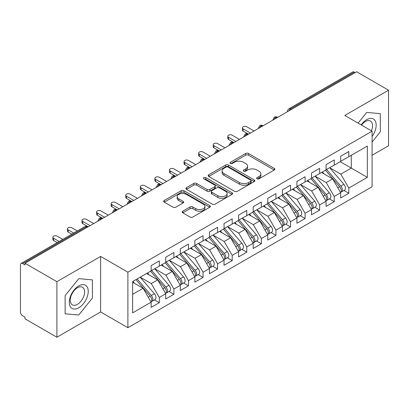 <?xml version="1.0" encoding="UTF-8"?>
<svg xmlns="http://www.w3.org/2000/svg" width="409" height="409" viewBox="0 0 409 409"><rect width="100%" height="100%" fill="white"/><g stroke="black" fill="none" stroke-linecap="round" stroke-linejoin="round"><path stroke-width="0.61" d="M257.021 178.81A1.416 0.818 0 0 0 259.025 178.81L274.229 170.032A2.025 1.171 0 0 0 274.822 169.208A2.025 1.171 0 0 0 274.229 168.38L248.473 153.508A2.025 1.171 0 0 0 245.61 153.508L230.405 162.286A1.416 0.818 0 0 0 229.991 162.869A1.416 0.818 0 0 0 230.405 163.447A1.416 0.818 0 0 0 232.409 163.447L234.377 162.307A6.478 3.737 0 0 1 243.534 162.307L245.681 163.549A6.478 3.737 0 0 1 247.578 166.192A6.478 3.737 0 0 1 245.681 168.835L243.713 169.97A1.416 0.818 0 0 0 243.299 170.548A1.416 0.818 0 0 0 243.713 171.126A1.416 0.818 0 0 0 245.717 171.126L247.685 169.991A6.478 3.737 0 0 1 256.842 169.991L258.989 171.233A6.478 3.737 0 0 1 260.886 173.876A6.478 3.737 0 0 1 258.989 176.519L257.021 177.654A1.416 0.818 0 0 0 256.607 178.232A1.416 0.818 0 0 0 257.021 178.81L257.021 177.654M182.792 211.177A2.025 1.171 0 0 0 182.199 212A2.025 1.171 0 0 0 182.792 212.828L190.016 217A2.025 1.171 0 0 0 192.879 217L209.766 207.251A2.025 1.171 0 0 0 210.359 206.427A2.025 1.171 0 0 0 209.766 205.599L184.009 190.727A2.025 1.171 0 0 0 181.146 190.727L164.26 200.476A2.025 1.171 0 0 0 163.666 201.305A2.025 1.171 0 0 0 164.26 202.128L172.992 207.169A2.025 1.171 0 0 0 175.85 207.169L183.079 202.997A2.025 1.171 0 0 0 183.672 202.169A2.025 1.171 0 0 0 183.079 201.346L178.748 198.846A5.414 3.124 0 0 1 177.163 196.637A5.414 3.124 0 0 1 180.507 193.748A5.414 3.124 0 0 1 186.407 194.423L203.36 204.214A5.414 3.124 0 0 1 204.95 206.427A5.414 3.124 0 0 1 201.606 209.311A5.414 3.124 0 0 1 195.707 208.636L192.879 207.005A2.025 1.171 0 0 0 190.016 207.005L182.792 211.177L182.792 212.828M372.078 155.262L388.55 145.752L388.55 90.2L356.622 71.769L24.969 263.248L24.969 264.93L22.638 263.585A3.093 1.784 -120 0 0 21.089 263.432A3.093 1.784 -120 0 0 20.45 264.848L20.45 311.98A3.093 1.784 -120 0 0 22.638 315.768L24.969 317.113L24.969 318.8L56.897 337.231L100.629 311.98L127.889 327.721L127.889 272.169L100.629 256.433L56.897 281.678L24.969 263.248M388.55 90.2L344.818 115.45L372.078 131.192L127.889 272.169M234.521 191.305A2.025 1.171 0 0 0 237.384 191.305L254.27 181.56A2.025 1.171 0 0 0 254.863 180.732A2.025 1.171 0 0 0 254.27 179.904L228.513 165.037A2.025 1.171 0 0 0 225.65 165.037L208.764 174.786A2.025 1.171 0 0 0 208.171 175.609A2.025 1.171 0 0 0 208.764 176.437L234.521 191.305M204.393 179.116A1.416 0.818 0 0 1 205.829 179.316L205.829 177.634L232.015 192.751A2.025 1.171 0 0 1 232.609 193.58A2.025 1.171 0 0 1 232.015 194.403L215.134 204.152A2.025 1.171 0 0 1 212.271 204.152L186.514 189.28L186.514 187.629A2.025 1.171 0 0 0 185.921 188.457A2.025 1.171 0 0 0 186.514 189.28M186.514 187.629L193.738 183.457A2.025 1.171 0 0 1 196.601 183.457L207.046 189.49A2.025 1.171 0 0 0 209.909 189.49L214.705 186.724A2.025 1.171 0 0 0 215.292 185.896A2.025 1.171 0 0 0 214.705 185.067L203.825 178.789A1.416 0.818 0 0 1 203.411 178.212A1.416 0.818 0 0 1 204.285 177.455A1.416 0.818 0 0 1 205.829 177.634M127.889 327.721L372.078 186.739L372.078 131.192M340.222 161.703L367.338 177.358L367.338 146.044L348.826 156.734L348.826 151.519L340.661 156.228L340.661 161.448L334.245 165.154L334.245 159.934L326.08 164.648L326.08 169.863L319.669 173.569L319.669 168.35L311.505 173.063L311.505 178.283L305.088 181.985L305.088 176.765L296.924 181.478L296.924 186.698L290.513 190.4L290.513 185.185L282.348 189.899L282.348 195.113L275.932 198.82L275.932 193.6L267.767 198.314L267.767 203.534L261.356 207.235L261.356 202.015L253.191 206.729L253.191 211.949L246.775 215.65L246.775 210.436L238.611 215.144L238.611 220.364L232.2 224.071L232.2 218.851L224.035 223.565L224.035 228.784L217.619 232.486L217.619 227.266L209.459 231.98L209.459 237.2L203.043 240.901L203.043 235.681L194.878 240.395L194.878 245.615L188.462 249.316L188.462 244.101L180.303 248.815L180.303 254.03L173.886 257.736L173.886 252.517L165.722 257.23L165.722 262.45L159.305 266.152L159.305 260.932L151.146 265.646L151.146 270.865L132.628 281.556L132.628 312.865L151.146 302.174L143.124 288.289L132.628 282.23M367.338 177.358L348.826 188.048L340.804 174.157L329.726 167.762M343.979 190.466L348.826 193.263L348.826 188.048M348.826 193.263L340.661 197.976L340.661 192.757L334.245 196.463L326.229 182.572L315.15 176.177M329.398 198.881L334.245 201.683L334.245 196.463M334.245 201.683L326.08 206.392L326.08 201.177L319.669 204.878L311.648 190.993L300.569 184.597M314.823 207.302L319.669 210.098L319.669 204.878M319.669 210.098L311.505 214.812L311.505 209.592L305.088 213.293L297.072 199.408L285.993 193.012M300.242 215.717L305.088 218.513L305.088 213.293M305.088 218.513L296.924 223.227L296.924 218.007L290.513 221.714L282.491 207.823L271.412 201.427M285.666 224.132L290.513 226.929L290.513 221.714M290.513 226.929L282.348 231.642L282.348 226.428L275.932 230.129L267.915 216.243L256.837 209.843L270.988 226.376L267.926 228.14A4.126 2.382 60 0 1 269.521 232.061A4.126 2.382 60 0 1 268.667 233.948A4.126 2.382 60 0 1 267.997 234.137M271.09 232.552L275.932 235.349L275.932 230.129M275.932 235.349L267.767 240.063L267.767 234.843L261.356 238.544L253.335 224.659L242.256 218.263M256.509 240.967L261.356 243.764L261.356 238.544M261.356 243.764L253.191 248.478L253.191 243.258L246.775 246.964L238.759 233.074L227.68 226.678M241.934 249.383L246.775 252.179L246.775 246.964M246.775 252.179L238.611 256.893L238.611 251.673L232.2 255.38L224.183 241.489L213.099 235.093L227.256 251.627L224.193 253.391A4.126 2.382 60 0 1 225.783 257.312A4.126 2.382 60 0 1 224.93 259.199A4.126 2.382 60 0 1 224.265 259.388M227.353 257.798L232.2 260.599L232.2 255.38M232.2 260.599L224.035 265.313L224.035 260.093L217.619 263.795L209.602 249.909L198.523 243.513M212.777 266.218L217.619 269.015L217.619 263.795M217.619 269.015L209.459 273.728L209.459 268.509L203.043 272.21L195.027 258.324L183.943 251.929M198.196 274.633L203.043 277.43L203.043 272.21M203.043 277.43L194.878 282.144L194.878 276.924L188.462 280.63L180.446 266.74L169.367 260.344M183.621 283.048L188.462 285.845L188.462 280.63M188.462 285.845L180.303 290.559L180.303 285.344L173.886 289.045L165.87 275.16L154.786 268.759L168.943 285.293L165.88 287.057A4.126 2.382 60 0 1 167.47 290.978A4.126 2.382 60 0 1 166.616 292.864A4.126 2.382 60 0 1 165.952 293.059M169.04 291.469L173.886 294.265L173.886 289.045M173.886 294.265L165.722 298.979L165.722 293.759L159.305 297.461L151.289 283.575L140.21 277.179M154.464 299.884L159.305 302.68L159.305 297.461M159.305 302.68L151.146 307.394L151.146 302.174M151.146 270.697L159.305 266.152M132.628 294.347L143.124 288.289M165.722 262.281L173.886 257.736M151.289 283.575L157.705 279.874L146.626 273.473M165.722 293.759L157.705 279.874M180.303 253.861L188.462 249.316M165.87 275.16L172.281 271.453L161.202 265.058M180.303 285.344L172.281 271.453M194.878 245.446L203.043 240.901M180.446 266.74L186.862 263.038L175.783 256.642M194.878 276.924L186.862 263.038M209.459 237.031L217.619 232.486M195.027 258.324L201.438 254.623L190.359 248.222M209.459 268.509L201.438 254.623M224.035 228.616L232.2 224.071M209.602 249.909L216.018 246.203L204.935 239.807M224.035 260.093L216.018 246.203M238.611 220.195L246.775 215.65M224.183 241.489L230.594 237.787L219.515 231.392M238.611 251.673L230.594 237.787M253.191 211.78L261.356 207.235M238.759 233.074L245.175 229.372L234.091 222.977M253.191 243.258L245.175 229.372M267.767 203.365L275.932 198.82M253.335 224.659L259.751 220.957L248.672 214.556M267.767 234.843L259.751 220.957M282.348 194.945L290.513 190.4M267.915 216.243L274.332 212.537L263.248 206.141M282.348 226.428L274.332 212.537M296.924 186.53L305.088 181.985M282.491 207.823L288.907 204.122L277.829 197.726M296.924 218.007L288.907 204.122M311.505 178.114L319.669 173.569M297.072 199.408L303.488 195.707L292.404 189.306M311.505 209.592L303.488 195.707M326.08 169.699L334.245 165.154M311.648 190.993L318.064 187.286L306.985 180.89M326.08 201.177L318.064 187.286M355.165 72.613L354.291 72.107L290.548 108.906L291.423 109.413M288.8 110.926A3.093 1.784 120 0 1 290.548 108.906A3.093 1.784 60 0 0 288.999 108.753L352.747 71.953A3.093 1.784 60 0 1 354.291 72.107M340.661 161.279L348.826 156.734M340.804 174.157L351.3 168.099L351.3 155.302L367.338 146.044M326.229 182.572L332.645 178.871L321.561 172.475M340.661 192.757L332.645 178.871M56.897 281.678L56.897 337.231M366.684 112.429L358.09 123.114L366.684 112.429L380.314 113.646L366.684 112.429M380.314 131.821L380.314 113.646L380.314 131.821L372.078 142.066L380.314 131.821M100.629 311.98L100.629 256.433M92.393 298.049L92.393 279.874L78.763 278.657L65.133 295.615L65.133 313.79L78.763 315.007L92.393 298.049L78.763 315.007L65.133 313.79L65.133 295.615L78.763 278.657L92.393 279.874L92.393 298.049M276.77 117.869L275.896 117.368A3.093 1.784 -120 0 0 274.352 117.214A3.093 1.784 -120 0 0 274.316 117.235L272.875 119.847A3.093 1.784 0 0 0 272.905 120.103M262.195 126.289L261.32 125.783A3.093 1.784 -120 0 0 259.771 125.629A3.093 1.784 -120 0 0 259.735 125.65L258.299 128.268A3.093 1.784 0 0 0 258.33 128.518M247.614 134.704L246.739 134.198A3.093 1.784 -120 0 0 245.196 134.045A3.093 1.784 -120 0 0 245.16 134.07L243.718 136.683A3.093 1.784 0 0 0 243.749 136.933M233.038 143.119L232.164 142.618A3.093 1.784 -120 0 0 230.615 142.465A3.093 1.784 -120 0 0 230.579 142.485L229.142 145.098A3.093 1.784 0 0 0 229.173 145.353M218.457 151.54L217.583 151.033A3.093 1.784 -120 0 0 216.039 150.88A3.093 1.784 -120 0 0 216.003 150.901L214.561 153.513A3.093 1.784 0 0 0 214.592 153.769M203.881 159.955L203.007 159.449A3.093 1.784 -120 0 0 201.458 159.295A3.093 1.784 -120 0 0 201.422 159.316L199.986 161.933A3.093 1.784 0 0 0 200.016 162.184M189.301 168.37L188.426 167.864A3.093 1.784 -120 0 0 186.882 167.71A3.093 1.784 -120 0 0 186.847 167.736L185.405 170.349A3.093 1.784 0 0 0 185.441 170.604M174.725 176.79L173.851 176.284A3.093 1.784 -120 0 0 172.301 176.131A3.093 1.784 -120 0 0 172.266 176.151L170.829 178.764A3.093 1.784 0 0 0 170.86 179.019M160.144 185.205L159.27 184.699A3.093 1.784 -120 0 0 157.726 184.546A3.093 1.784 -120 0 0 157.69 184.566L156.248 187.184A3.093 1.784 0 0 0 156.284 187.434M145.568 193.621L144.694 193.114A3.093 1.784 -120 0 0 143.145 192.961A3.093 1.784 -120 0 0 143.109 192.987L141.672 195.599A3.093 1.784 0 0 0 141.703 195.85M130.987 202.036L130.113 201.535A3.093 1.784 -120 0 0 128.569 201.381A3.093 1.784 -120 0 0 128.533 201.402L127.092 204.014A3.093 1.784 0 0 0 127.127 204.27M116.412 210.456L115.537 209.95A3.093 1.784 -120 0 0 113.988 209.797A3.093 1.784 -120 0 0 113.953 209.817L112.516 212.429A3.093 1.784 0 0 0 112.547 212.685M101.831 218.871L100.957 218.365A3.093 1.784 -120 0 0 99.413 218.212A3.093 1.784 -120 0 0 99.377 218.232L97.935 220.85A3.093 1.784 0 0 0 97.971 221.1M257.588 179.009L258.989 178.201A6.478 3.737 0 0 0 260.886 175.558L260.886 173.876M247.578 166.192L247.578 167.874A6.478 3.737 0 0 1 245.681 170.517L244.28 171.33M274.204 170.047L248.473 155.195A2.025 1.171 0 0 0 245.61 155.195L230.973 163.646M254.24 181.576L228.513 166.719A2.025 1.171 0 0 0 225.65 166.719L208.789 176.453M250.691 181.31A1.416 0.818 0 0 0 251.106 180.732A1.416 0.818 0 0 0 250.691 180.154L228.084 167.102A1.416 0.818 0 0 0 226.08 167.102L224.004 168.298A6.478 3.737 0 0 0 222.107 170.942A6.478 3.737 0 0 0 224.004 173.585L239.459 182.506A6.478 3.737 0 0 0 248.616 182.506L250.691 181.31L250.691 182.992A1.416 0.818 0 0 0 251.106 182.414L251.106 180.732M222.107 170.942L222.107 172.624A6.478 3.737 0 0 0 224.004 175.267L224.004 173.585M250.691 182.992L248.616 184.193A6.478 3.737 0 0 1 239.459 184.193L224.004 175.267M186.54 189.301L193.738 185.144L193.738 183.457M215.292 185.896L215.292 187.578A2.025 1.171 0 0 1 214.705 188.406L209.909 191.172A2.025 1.171 0 0 1 207.046 191.172L196.601 185.144A2.025 1.171 0 0 0 193.738 185.144M205.829 179.316L231.99 194.418M217.885 195.747A5.414 3.124 0 0 0 223.784 196.422A5.414 3.124 0 0 0 227.128 193.539A5.414 3.124 0 0 0 225.543 191.325L219.567 187.879A2.025 1.171 0 0 0 216.704 187.879L211.913 190.645A2.025 1.171 0 0 0 211.32 191.473A2.025 1.171 0 0 0 211.913 192.296L217.885 195.747L217.885 197.429A5.414 3.124 0 0 0 223.784 198.109A5.414 3.124 0 0 0 227.128 195.221L227.128 193.539M211.32 191.473L211.32 193.155A2.025 1.171 0 0 0 211.913 193.984L211.913 192.296M217.885 197.429L211.913 193.984M204.95 206.427L204.95 208.109A5.414 3.124 0 0 1 201.606 210.998A5.414 3.124 0 0 1 195.707 210.318L192.879 208.687A2.025 1.171 0 0 0 190.016 208.687L182.818 212.844M177.163 196.637L177.163 198.319A5.414 3.124 0 0 0 178.748 200.528L178.748 198.846M183.053 203.012L178.748 200.528M209.74 207.266L184.009 192.414A2.025 1.171 0 0 0 181.146 192.414L164.29 202.143M326.648 169.541L340.82 186.059A4.126 2.382 60 0 1 342.41 189.975A4.126 2.382 60 0 1 341.556 191.867L344.618 190.098A4.126 2.382 -120 0 0 345.472 188.212A4.126 2.382 -120 0 0 343.877 184.29L329.71 167.772M341.556 191.867A4.126 2.382 60 0 1 340.886 192.056M325.482 170.21L339.654 186.734A4.126 2.382 60 0 1 341.244 190.65A4.126 2.382 60 0 1 340.493 192.47M243.13 128.876L243.13 131.064A2.577 1.488 180 0 1 242.379 130.011L242.379 127.823A2.577 1.488 0 0 0 243.13 128.876L250.42 133.083M254.066 130.982L246.775 126.775A2.577 1.488 0 0 0 243.968 126.447A2.577 1.488 0 0 0 242.379 127.823M324.097 173.937L322.42 171.979M243.13 131.064L248.289 134.045A3.093 1.784 120 0 0 246.739 134.198A3.093 1.784 120 0 0 245.063 136.177M312.067 177.956L326.239 194.474A4.126 2.382 60 0 1 327.834 198.396A4.126 2.382 60 0 1 326.98 200.282L330.037 198.513A4.126 2.382 -120 0 0 330.891 196.627A4.126 2.382 -120 0 0 329.301 192.711L315.129 176.187M326.98 200.282A4.126 2.382 60 0 1 326.31 200.471M310.901 178.631L325.073 195.149A4.126 2.382 60 0 1 326.663 199.065A4.126 2.382 60 0 1 325.917 200.891M228.554 137.291L228.554 139.479A2.577 1.488 180 0 1 227.798 138.431L227.798 136.243A2.577 1.488 0 0 0 228.554 137.291L235.845 141.499M239.485 139.397L232.2 135.19A2.577 1.488 0 0 0 229.388 134.868A2.577 1.488 0 0 0 227.798 136.243M309.521 182.358L307.839 180.395M228.554 139.479L233.708 142.465A3.093 1.784 120 0 0 232.164 142.618A3.093 1.784 120 0 0 230.487 144.597M297.491 186.371L311.663 202.895A4.126 2.382 60 0 1 313.253 206.811A4.126 2.382 60 0 1 312.399 208.697L315.462 206.934A4.126 2.382 -120 0 0 316.315 205.042A4.126 2.382 -120 0 0 314.726 201.126L300.554 184.607M312.399 208.697A4.126 2.382 60 0 1 311.735 208.892M296.326 187.046L310.497 203.564A4.126 2.382 60 0 1 312.087 207.486A4.126 2.382 60 0 1 311.336 209.306M213.973 145.711L213.973 147.9A2.577 1.488 180 0 1 213.222 146.846L213.222 144.658A2.577 1.488 0 0 0 213.973 145.711L221.264 149.919M224.909 147.813L217.619 143.605A2.577 1.488 0 0 0 214.812 143.283A2.577 1.488 0 0 0 213.222 144.658M294.94 190.773L293.263 188.815M213.973 147.9L219.367 151.013M282.91 194.791L297.082 211.31A4.126 2.382 60 0 1 298.677 215.226A4.126 2.382 60 0 1 297.824 217.118L300.881 215.349A4.126 2.382 -120 0 0 301.735 213.462A4.126 2.382 -120 0 0 300.145 209.541L285.973 193.022M297.824 217.118A4.126 2.382 60 0 1 297.154 217.307M281.745 195.461L295.917 211.985A4.126 2.382 60 0 1 297.507 215.901A4.126 2.382 60 0 1 296.76 217.721M199.398 154.127L199.398 156.315A2.577 1.488 180 0 1 198.641 155.262L198.641 153.073A2.577 1.488 0 0 0 199.398 154.127L206.688 158.334M210.333 156.233L203.043 152.02A2.577 1.488 0 0 0 200.236 151.698A2.577 1.488 0 0 0 198.641 153.073M280.364 199.188L278.682 197.23M199.398 156.315L204.551 159.295A3.093 1.784 120 0 0 203.007 159.449A3.093 1.784 120 0 0 201.33 161.427M268.335 203.207L282.507 219.725A4.126 2.382 60 0 1 284.097 223.646A4.126 2.382 60 0 1 283.243 225.533L286.305 223.764A4.126 2.382 -120 0 0 287.159 221.877A4.126 2.382 -120 0 0 285.569 217.956L271.397 201.438M283.243 225.533A4.126 2.382 60 0 1 282.578 225.722M267.169 203.881L281.341 220.4A4.126 2.382 60 0 1 282.931 224.316A4.126 2.382 60 0 1 282.179 226.136M184.817 162.542L184.817 164.73A2.577 1.488 180 0 1 184.065 163.682L184.065 161.489A2.577 1.488 0 0 0 184.817 162.542L192.107 166.749M195.753 164.648L188.462 160.44A2.577 1.488 0 0 0 185.655 160.118A2.577 1.488 0 0 0 184.065 161.489M265.789 207.603L264.107 205.645M184.817 164.73L189.975 167.71A3.093 1.784 120 0 0 188.426 167.864A3.093 1.784 120 0 0 186.749 169.842M372.078 136.483A13.4 7.735 120 0 0 375.728 122.117A13.4 7.735 120 0 0 366.684 119.658A13.4 7.735 120 0 0 361.167 124.893M371.403 130.798A10.148 5.859 120 0 0 370.426 121.049A10.148 5.859 120 0 0 365.355 121.55A10.148 5.859 120 0 0 361.495 125.082M78.763 307.772A13.4 7.735 120 0 0 88.237 291.361A13.4 7.735 120 0 0 78.763 285.891A13.4 7.735 120 0 0 69.285 302.302A13.4 7.735 120 0 0 78.763 307.772M77.434 304.347A10.148 5.859 120 0 0 84.065 295.405A10.148 5.859 120 0 0 82.506 287.276A10.148 5.859 120 0 0 77.434 287.778A10.148 5.859 120 0 0 70.808 296.719A10.148 5.859 120 0 0 72.362 304.848A10.148 5.859 120 0 0 77.434 304.347M268.667 233.948L271.724 232.179A4.126 2.382 -120 0 0 272.578 230.293A4.126 2.382 -120 0 0 270.988 226.376M252.588 212.297L266.76 228.815A4.126 2.382 60 0 1 268.355 232.736A4.126 2.382 60 0 1 267.604 234.556M170.241 170.962L170.241 173.15A2.577 1.488 180 0 1 169.484 172.097L169.484 169.909A2.577 1.488 0 0 0 170.241 170.962L177.532 175.17M181.177 173.063L173.886 168.856A2.577 1.488 0 0 0 171.08 168.534A2.577 1.488 0 0 0 169.484 169.909M251.208 216.024L249.526 214.065M170.241 173.15L175.395 176.131A3.093 1.784 120 0 0 173.851 176.284A3.093 1.784 120 0 0 172.174 178.263M253.754 211.622L267.926 228.14M239.178 220.042L253.35 236.56A4.126 2.382 60 0 1 254.94 240.477A4.126 2.382 60 0 1 254.086 242.363L257.149 240.599A4.126 2.382 -120 0 0 258.002 238.713A4.126 2.382 -120 0 0 256.412 234.792L242.24 218.273M254.086 242.363A4.126 2.382 60 0 1 253.422 242.557M238.012 220.712L252.184 237.23A4.126 2.382 60 0 1 253.774 241.152A4.126 2.382 60 0 1 253.028 242.972M155.665 179.377L155.665 181.565A2.577 1.488 180 0 1 154.909 180.512L154.909 178.324A2.577 1.488 0 0 0 155.665 179.377L162.951 183.585M166.596 181.478L159.305 177.271A2.577 1.488 0 0 0 156.499 176.949A2.577 1.488 0 0 0 154.909 178.324M236.632 224.439L234.95 222.481M155.665 181.565L160.819 184.546A3.093 1.784 120 0 0 159.27 184.699A3.093 1.784 120 0 0 157.593 186.678M224.597 228.457L238.769 244.976A4.126 2.382 60 0 1 240.364 248.897A4.126 2.382 60 0 1 239.51 250.783L242.568 249.015A4.126 2.382 -120 0 0 243.421 247.128A4.126 2.382 -120 0 0 241.831 243.207L227.66 226.688M239.51 250.783A4.126 2.382 60 0 1 238.841 250.973M223.432 229.127L237.603 245.651A4.126 2.382 60 0 1 239.199 249.567A4.126 2.382 60 0 1 238.447 251.387M141.085 187.792L141.085 189.981A2.577 1.488 180 0 1 140.328 188.927L140.328 186.739A2.577 1.488 0 0 0 141.085 187.792L148.375 192M152.02 189.899L144.73 185.691A2.577 1.488 0 0 0 141.923 185.364A2.577 1.488 0 0 0 140.328 186.739M222.051 232.854L220.369 230.896M141.085 189.981L146.238 192.961A3.093 1.784 120 0 0 144.694 193.114A3.093 1.784 120 0 0 143.017 195.093M224.93 259.199L227.992 257.43A4.126 2.382 -120 0 0 228.846 255.543A4.126 2.382 -120 0 0 227.256 251.627M208.856 237.547L223.028 254.066A4.126 2.382 60 0 1 224.618 257.987A4.126 2.382 60 0 1 223.871 259.807M126.509 196.208L126.509 198.396A2.577 1.488 180 0 1 125.752 197.348L125.752 195.159A2.577 1.488 0 0 0 126.509 196.208L133.794 200.42M137.439 198.314L130.149 194.106A2.577 1.488 0 0 0 127.342 193.784A2.577 1.488 0 0 0 125.752 195.159M207.475 241.274L205.793 239.311M126.509 198.396L131.662 201.381A3.093 1.784 120 0 0 130.113 201.535A3.093 1.784 120 0 0 128.436 203.513M210.022 236.872L224.193 253.391M195.441 245.288L209.612 261.811A4.126 2.382 60 0 1 211.208 265.727A4.126 2.382 60 0 1 210.354 267.614L213.411 265.85A4.126 2.382 -120 0 0 214.265 263.958A4.126 2.382 -120 0 0 212.675 260.042L198.503 243.524M210.354 267.614A4.126 2.382 60 0 1 209.684 267.808M194.275 245.962L208.447 262.481A4.126 2.382 60 0 1 210.042 266.402A4.126 2.382 60 0 1 209.29 268.222M111.928 204.628L111.928 206.816A2.577 1.488 180 0 1 111.171 205.763L111.171 203.575A2.577 1.488 0 0 0 111.928 204.628L119.218 208.835M122.864 206.729L115.573 202.521A2.577 1.488 0 0 0 112.766 202.199A2.577 1.488 0 0 0 111.171 203.575M192.895 249.689L191.213 247.731M111.928 206.816L117.322 209.929M180.865 253.708L195.037 270.226A4.126 2.382 60 0 1 196.627 274.142A4.126 2.382 60 0 1 195.773 276.034L198.835 274.265A4.126 2.382 -120 0 0 199.689 272.379A4.126 2.382 -120 0 0 198.099 268.457L183.927 251.939M195.773 276.034A4.126 2.382 60 0 1 195.108 276.223M179.699 254.378L193.871 270.901A4.126 2.382 60 0 1 195.461 274.817A4.126 2.382 60 0 1 194.715 276.637M97.352 213.043L97.352 215.231A2.577 1.488 180 0 1 96.596 214.178L96.596 211.99A2.577 1.488 0 0 0 97.352 213.043L104.638 217.251M108.283 215.149L100.992 210.937A2.577 1.488 0 0 0 98.186 210.615A2.577 1.488 0 0 0 96.596 211.99M178.319 258.105L176.637 256.146M97.352 215.231L102.506 218.212A3.093 1.784 120 0 0 100.957 218.365A3.093 1.784 120 0 0 99.28 220.344M166.284 262.123L180.456 278.641A4.126 2.382 60 0 1 182.051 282.563A4.126 2.382 60 0 1 181.197 284.449L184.254 282.68A4.126 2.382 -120 0 0 185.113 280.794A4.126 2.382 -120 0 0 183.518 276.873L169.346 260.354M181.197 284.449A4.126 2.382 60 0 1 180.527 284.638M165.118 262.798L179.29 279.316A4.126 2.382 60 0 1 180.885 283.233A4.126 2.382 60 0 1 180.134 285.053M82.771 221.458L82.771 223.646A2.577 1.488 180 0 1 82.015 222.598L82.015 220.41A2.577 1.488 0 0 0 82.771 221.458L90.062 225.666M93.707 223.565L86.417 219.357A2.577 1.488 0 0 0 83.61 219.035A2.577 1.488 0 0 0 82.015 220.41M163.738 266.52L162.056 264.562M82.771 223.646L87.925 226.632A3.093 1.784 120 0 0 86.381 226.78L22.638 263.585M166.616 292.864L169.679 291.096A4.126 2.382 -120 0 0 170.533 289.209A4.126 2.382 -120 0 0 168.943 285.293M150.543 271.213L164.715 287.731A4.126 2.382 60 0 1 166.305 291.653A4.126 2.382 60 0 1 165.558 293.473M68.196 229.878L68.196 232.067A2.577 1.488 180 0 1 67.439 231.013L67.439 228.825A2.577 1.488 0 0 0 68.196 229.878L73.702 233.058M77.347 230.952L71.836 227.772A2.577 1.488 0 0 0 69.029 227.45A2.577 1.488 0 0 0 67.439 228.825M149.162 274.94L147.48 272.982M68.196 232.067L71.805 234.153M151.708 270.538L165.88 287.057M137.127 278.958L151.299 295.477A4.126 2.382 60 0 1 152.894 299.393A4.126 2.382 60 0 1 152.041 301.28L155.103 299.516A4.126 2.382 -120 0 0 155.957 297.629A4.126 2.382 -120 0 0 154.362 293.708L140.19 277.19M152.041 301.28A4.126 2.382 60 0 1 151.371 301.474M135.962 279.628L150.134 296.147A4.126 2.382 60 0 1 151.729 300.068A4.126 2.382 60 0 1 150.977 301.888M53.615 238.294L53.615 240.482A2.577 1.488 180 0 1 52.858 239.429L52.858 237.24A2.577 1.488 0 0 0 53.615 238.294L59.126 241.474M62.766 239.367L57.26 236.187A2.577 1.488 0 0 0 54.453 235.865A2.577 1.488 0 0 0 52.858 237.24M134.581 283.355L132.905 281.397M53.615 240.482L57.229 242.568M87.255 227.286L86.381 226.78A3.093 1.784 -120 0 0 84.832 226.632L21.089 263.432M277.675 117.347L277.445 117.214A3.093 1.784 120 0 0 275.896 117.368A3.093 1.784 120 0 0 274.219 119.346M287.455 111.703L287.455 111.432A3.093 1.784 0 0 0 287.486 111.683M263.099 125.762L262.864 125.629A3.093 1.784 120 0 0 261.32 125.783A3.093 1.784 120 0 0 259.643 127.761M219.362 151.013L219.132 150.88A3.093 1.784 120 0 0 217.583 151.033A3.093 1.784 120 0 0 215.906 153.012M117.317 209.929L117.081 209.797A3.093 1.784 120 0 0 115.537 209.95A3.093 1.784 120 0 0 113.86 211.928M258.989 178.201L258.989 176.519M243.713 171.126L243.713 169.97M245.681 170.517L245.681 168.835M230.405 163.447L230.405 162.286M245.61 155.195L245.61 153.508M248.473 155.195L248.473 153.508M274.229 170.032L274.229 168.38M208.764 176.437L208.764 174.786M225.65 166.719L225.65 165.037M228.513 166.719L228.513 165.037M254.27 181.56L254.27 179.904M239.459 184.193L239.459 182.506M248.616 184.193L248.616 182.506M196.601 185.144L196.601 183.457M207.046 191.172L207.046 189.49M209.909 191.172L209.909 189.49M214.705 188.406L214.705 186.724M232.015 194.403L232.015 192.751M190.016 208.687L190.016 207.005M192.879 208.687L192.879 207.005M195.707 210.318L195.707 208.636M183.079 202.997L183.079 201.346M164.26 202.128L164.26 200.476M181.146 192.414L181.146 190.727M184.009 192.414L184.009 190.727M209.766 207.251L209.766 205.599M339.654 186.734L337.798 187.803M343.877 184.29L340.82 186.059M325.073 195.149L323.222 196.218M329.301 192.711L326.239 194.474M310.497 203.564L308.642 204.633M314.726 201.126L311.663 202.895M295.917 211.985L294.066 213.053M300.145 209.541L297.082 211.31M281.341 220.4L279.485 221.468M285.569 217.956L282.507 219.725M266.76 228.815L264.909 229.884M252.184 237.23L250.328 238.304M256.412 234.792L253.35 236.56M237.603 245.651L235.753 246.719M241.831 243.207L238.769 244.976M223.028 254.066L221.172 255.134M208.447 262.481L206.596 263.554M212.675 260.042L209.612 261.811M193.871 270.901L192.015 271.97M198.099 268.457L195.037 270.226M179.29 279.316L177.44 280.385M183.518 276.873L180.456 278.641M164.715 287.731L162.859 288.8M150.134 296.147L148.283 297.22M154.362 293.708L151.299 295.477M277.445 117.214A3.093 3.093 0 0 0 274.352 117.214M288.999 108.753A3.093 3.093 0 0 0 287.455 111.432M262.864 125.629A3.093 3.093 0 0 0 259.771 125.629M272.875 119.847L272.875 120.118M248.289 134.045A3.093 3.093 0 0 0 245.196 134.045M258.299 128.268L258.299 128.538M233.708 142.465A3.093 3.093 0 0 0 230.615 142.465M243.718 136.683L243.718 136.954M219.132 150.88A3.093 3.093 0 0 0 216.039 150.88M229.142 145.098L229.142 145.369M204.551 159.295A3.093 3.093 0 0 0 201.458 159.295M214.561 153.513L214.561 153.789M189.975 167.71A3.093 3.093 0 0 0 186.882 167.71M199.986 161.933L199.986 162.204M175.395 176.131A3.093 3.093 0 0 0 172.301 176.131M185.405 170.349L185.405 170.619M160.819 184.546A3.093 3.093 0 0 0 157.726 184.546M170.829 178.764L170.829 179.035M146.238 192.961A3.093 3.093 0 0 0 143.145 192.961M156.248 187.184L156.248 187.455M131.662 201.381A3.093 3.093 0 0 0 128.569 201.381M141.672 195.599L141.672 195.87M117.081 209.797A3.093 3.093 0 0 0 113.988 209.797M127.092 204.014L127.092 204.285M102.506 218.212A3.093 3.093 0 0 0 99.413 218.212M112.516 212.429L112.516 212.706M87.925 226.632A3.093 3.093 0 0 0 84.832 226.632M97.935 220.85L97.935 221.121"/></g></svg>

